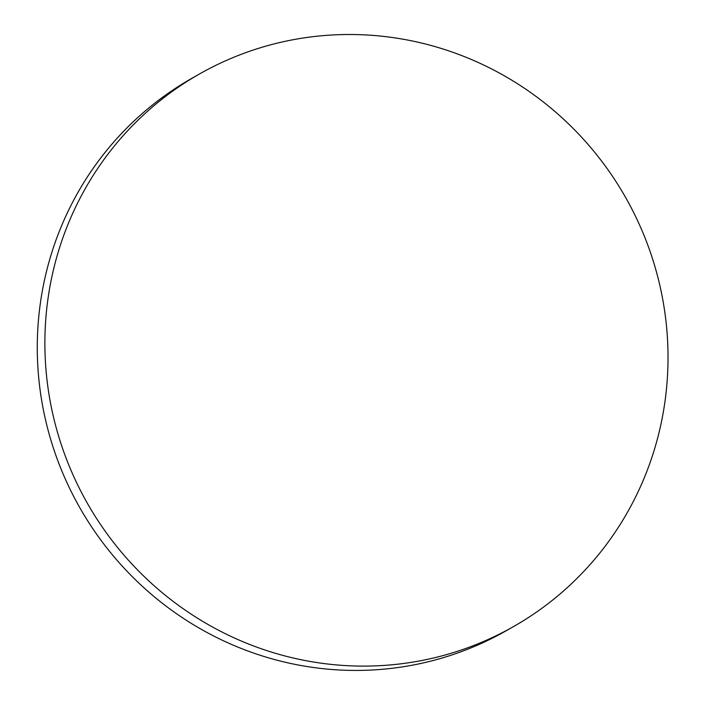 <?xml version="1.0" encoding="UTF-8"?>
<svg xmlns="http://www.w3.org/2000/svg" width="705" height="705" viewBox="0 0 705 705"><rect width="100%" height="100%" fill="white"/><g stroke="black" fill="none" stroke-linecap="round" stroke-linejoin="round"><path stroke-width="1.06" d="M513.654 626.507L506.04 630.834A317.805 309.53 -119.6 0 1 276.633 660.1A317.805 309.53 -119.6 0 1 45.755 274.501A317.805 309.53 -119.6 0 1 191.645 78.431L199.259 74.104A317.805 309.53 -119.6 0 1 542.004 100.938A317.805 309.53 -119.6 0 1 659.545 430.438A317.805 309.53 -119.6 0 1 513.654 626.507A317.805 309.53 -119.6 0 1 170.901 599.664A317.805 309.53 -119.6 0 1 53.36 270.174A317.805 309.53 -119.6 0 1 199.259 74.104"/></g></svg>

